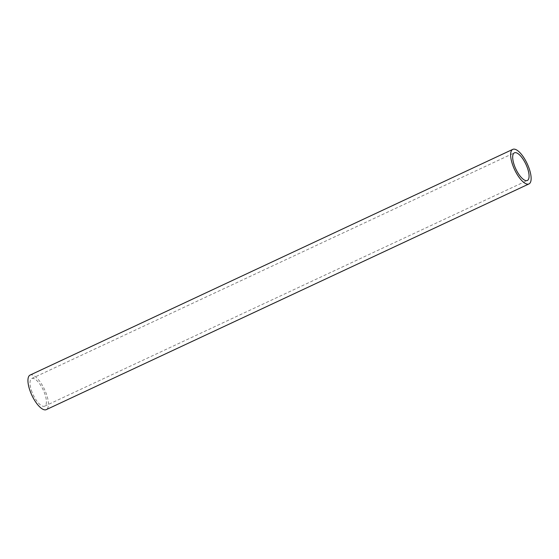 <?xml version="1.0" encoding="UTF-8"?>
<svg xmlns="http://www.w3.org/2000/svg" width="559" height="559" viewBox="0 0 559 559"><rect width="100%" height="100%" fill="white"/><g stroke="black" fill="none" stroke-linecap="round" stroke-linejoin="round"><path stroke-width="0.42" stroke-dasharray="2.79 2.1" d="M31.36 390.203A15.261 5.569 64.9 0 0 44.657 406.176A15.261 5.569 64.9 0 0 43.239 389.993A15.261 5.569 64.9 0 0 31.73 378.527A15.261 5.569 64.9 0 0 31.36 390.203M30.109 375.068A19.076 6.96 -115.1 0 1 44.496 389.399A19.076 6.96 -115.1 0 1 46.271 409.635M44.657 406.176L527.34 180.473M31.73 378.527L514.413 152.824"/><path stroke-width="0.84" d="M514.042 164.5A15.261 5.569 64.9 0 0 527.34 180.473A15.261 5.569 64.9 0 0 525.921 164.29A15.261 5.569 64.9 0 0 514.413 152.824A15.261 5.569 64.9 0 0 514.042 164.5M512.337 163.962A19.076 6.96 -115.1 0 1 512.799 149.365A19.076 6.96 -115.1 0 1 527.186 163.703A19.076 6.96 -115.1 0 1 528.961 183.932A19.076 6.96 -115.1 0 1 512.337 163.962M528.961 183.932L46.271 409.635A19.076 6.96 -115.1 0 1 29.648 389.665A19.076 6.96 -115.1 0 1 30.109 375.068L512.799 149.365"/></g></svg>
